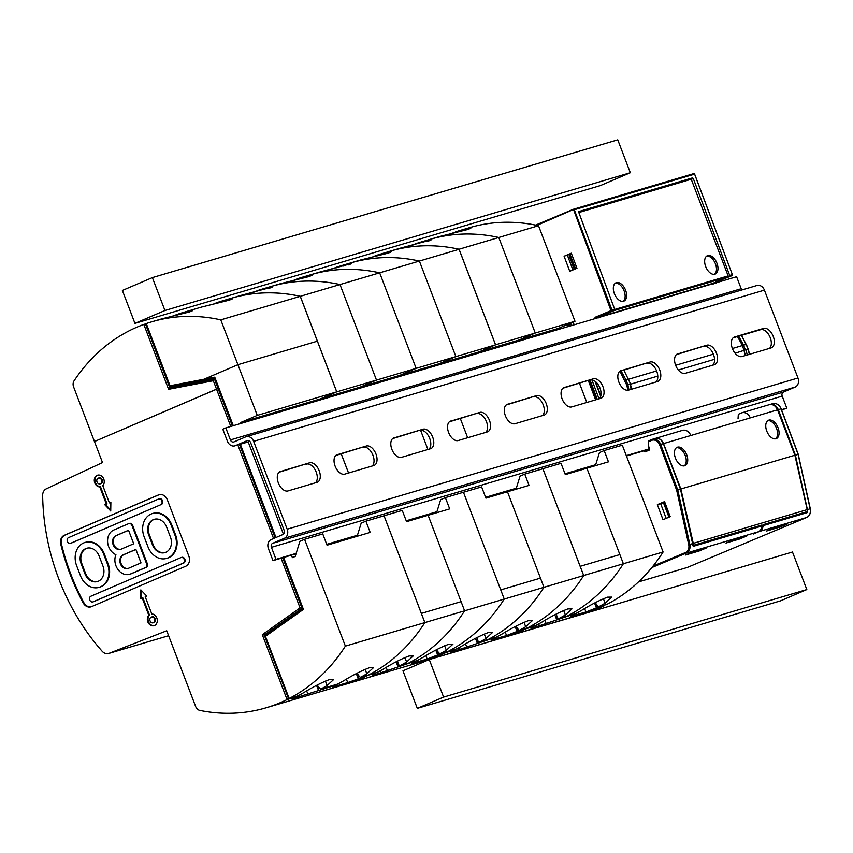 <?xml version="1.0" encoding="UTF-8"?>
<svg xmlns="http://www.w3.org/2000/svg" width="853" height="853" viewBox="0 0 853 853"><rect width="100%" height="100%" fill="white"/><g stroke="black" fill="none" stroke-linecap="round" stroke-linejoin="round"><path stroke-width="1.28" d="M336.509 454.937L366.342 446.002L335.837 455.438M287.184 529.201L253.629 441.342A7.25 5.864 -106.5 0 0 246.176 436.704A7.25 5.864 -106.5 0 0 245.653 436.896L233.957 441.907A3.22 2.602 73.5 0 1 233.722 441.993A3.22 2.602 73.5 0 1 230.406 439.935L225.821 427.918L222.814 429.208L227.41 441.225A7.25 5.864 -106.5 0 0 234.863 445.852A7.25 5.864 -106.5 0 0 235.385 445.661L247.082 440.649A3.22 2.602 73.5 0 1 247.317 440.564A3.22 2.602 73.5 0 1 250.633 442.622L284.188 530.491A3.22 2.602 73.5 0 1 282.929 534.522L271.233 539.544A7.25 5.864 -106.5 0 0 268.418 548.618L273.003 560.634L275.999 559.344L271.414 547.327A3.22 2.602 73.5 0 1 272.672 543.297L284.369 538.275A7.25 5.864 -106.5 0 0 287.184 529.201L797.971 377.996L764.416 290.127A7.25 5.864 73.5 0 0 756.963 285.499L246.176 436.704M393.254 438.143L423.088 429.208L392.583 438.634M394.033 437.802A10.471 6.131 66.8 0 0 393.638 437.952A10.471 6.131 66.8 0 0 391.996 449.648A10.471 6.131 66.8 0 0 401.486 457.336L430.552 448.731A10.471 6.131 66.8 0 0 430.946 448.582A10.471 6.131 66.8 0 0 432.588 436.885A10.471 6.131 66.8 0 0 423.088 429.208M506.767 404.535L536.601 395.6L506.096 405.026M507.546 404.205A10.471 6.131 66.8 0 0 507.14 404.343A10.471 6.131 66.8 0 0 505.498 416.051A10.471 6.131 66.8 0 0 514.999 423.728L544.054 415.123A10.471 6.131 66.8 0 0 544.459 414.984A10.471 6.131 66.8 0 0 546.101 403.277A10.471 6.131 66.8 0 0 536.601 395.6M620.28 370.938L650.114 362.003L619.609 371.428M621.048 370.597A10.471 6.131 66.8 0 0 620.653 370.746A10.471 6.131 66.8 0 0 619.011 382.443A10.471 6.131 66.8 0 0 628.512 390.13L657.567 381.526A10.471 6.131 66.8 0 0 657.962 381.387A10.471 6.131 66.8 0 0 659.604 369.68A10.471 6.131 66.8 0 0 650.114 362.003M734.561 336.999L763.616 328.394A10.471 6.131 -113.2 0 1 773.117 336.082A10.471 6.131 -113.2 0 1 771.475 347.779A10.471 6.131 -113.2 0 1 771.069 347.928L742.014 356.522A10.471 6.131 -113.2 0 1 732.514 348.845A10.471 6.131 -113.2 0 1 734.166 337.148A10.471 6.131 -113.2 0 1 734.561 336.999L733.783 337.33M279.752 471.741L309.586 462.806L279.08 472.231M280.53 471.41A10.471 6.131 66.8 0 0 280.125 471.549A10.471 6.131 66.8 0 0 278.483 483.256A10.471 6.131 66.8 0 0 287.983 490.933L317.039 482.329A10.471 6.131 66.8 0 0 317.433 482.19A10.471 6.131 66.8 0 0 319.086 470.483A10.471 6.131 66.8 0 0 309.586 462.806M677.026 354.134L706.86 345.198L676.354 354.624M677.804 353.803A10.471 6.131 66.8 0 0 677.41 353.942A10.471 6.131 66.8 0 0 675.768 365.649A10.471 6.131 66.8 0 0 685.258 373.326L714.324 364.721A10.471 6.131 66.8 0 0 714.718 364.583A10.471 6.131 66.8 0 0 716.36 352.875A10.471 6.131 66.8 0 0 706.86 345.198M563.524 387.731L593.357 378.796L562.852 388.232M564.302 387.401A10.471 6.131 66.8 0 0 563.897 387.55A10.471 6.131 66.8 0 0 562.255 399.247A10.471 6.131 66.8 0 0 571.755 406.924L600.811 398.33A10.471 6.131 66.8 0 0 601.205 398.18A10.471 6.131 66.8 0 0 602.858 386.484A10.471 6.131 66.8 0 0 593.357 378.796M450.011 421.339L479.844 412.404L449.339 421.83M450.789 421.009A10.471 6.131 66.8 0 0 450.395 421.147A10.471 6.131 66.8 0 0 448.742 432.855A10.471 6.131 66.8 0 0 458.242 440.532L487.308 431.927A10.471 6.131 66.8 0 0 487.703 431.789A10.471 6.131 66.8 0 0 489.345 420.081A10.471 6.131 66.8 0 0 479.844 412.404M337.276 454.606A10.471 6.131 66.8 0 0 336.882 454.745A10.471 6.131 66.8 0 0 335.24 466.452A10.471 6.131 66.8 0 0 344.74 474.129L373.795 465.535A10.471 6.131 66.8 0 0 374.19 465.386A10.471 6.131 66.8 0 0 375.842 453.689A10.471 6.131 66.8 0 0 366.342 446.002M315.493 482.787A10.471 6.131 66.8 0 0 315.653 470.803A10.471 6.131 66.8 0 0 306.59 464.096M428.995 449.19A10.471 6.131 66.8 0 0 429.166 437.194A10.471 6.131 66.8 0 0 420.092 430.488M542.508 415.582A10.471 6.131 66.8 0 0 542.668 403.597A10.471 6.131 66.8 0 0 533.605 396.89M656.01 381.984A10.471 6.131 66.8 0 0 656.181 369.999A10.471 6.131 66.8 0 0 647.107 363.282M733.111 337.831L760.62 329.684A10.471 6.131 66.8 0 1 769.694 336.391A10.471 6.131 66.8 0 1 769.523 348.387M712.767 365.18A10.471 6.131 66.8 0 0 712.937 353.195A10.471 6.131 66.8 0 0 703.864 346.489M599.254 398.788A10.471 6.131 66.8 0 0 599.424 386.793A10.471 6.131 66.8 0 0 590.351 380.086M485.752 432.386A10.471 6.131 66.8 0 0 485.922 420.401A10.471 6.131 66.8 0 0 476.848 413.684M372.239 465.994A10.471 6.131 66.8 0 0 372.409 453.999A10.471 6.131 66.8 0 0 363.335 447.292M797.971 377.996A7.25 5.864 73.5 0 1 795.156 387.07L783.459 392.081A3.22 2.602 -106.5 0 0 782.201 396.123L786.786 408.139L781.508 409.696M781.636 410.058L786.786 408.139M225.821 427.918L736.608 276.713L741.193 288.73A3.22 2.602 -106.5 0 0 741.939 289.945M649.154 449.275L626.443 456.003M595.554 465.141L565.144 474.151M516.172 488.641L485.73 497.651M436.8 512.141L406.359 521.151M357.311 535.673L326.859 544.683M296.012 553.821L273.003 560.634M778.65 410.538L777.893 410.762M649.389 448.806L626.305 455.641M595.682 464.704L565.006 473.788M516.31 488.204L485.592 497.299M436.939 511.704L406.22 520.799M357.439 535.236L326.72 544.331M296.151 553.384L275.999 559.344M151.717 321.816A201.287 162.795 -106.5 0 0 146.279 323.554L170.035 385.759L203.984 379.244L237.912 364.689L220.788 319.854A201.287 162.795 -106.5 0 0 151.717 321.816L160.225 319.299A201.287 162.795 73.5 0 1 161.814 318.841L189.281 311.995C195.081 309.906 193.492 309.948 184.515 312.113A201.287 162.795 -106.5 0 0 182.926 312.571A201.287 162.795 -106.5 0 0 177.499 314.309L177.264 315.002M182.926 312.571L199.954 307.538A201.287 162.795 73.5 0 1 201.543 307.08L229.009 300.235C234.884 298.134 233.296 298.166 224.243 300.352A201.287 162.795 -106.5 0 0 222.654 300.81A201.287 162.795 -106.5 0 0 217.227 302.548L216.993 303.241M222.654 300.81L231.163 298.294A201.287 162.795 73.5 0 1 300.245 296.332L336.732 391.868L257.275 415.39L237.912 364.689L317.369 341.168L237.912 364.689L203.984 379.244L214.753 377.175L233.285 425.711M232.549 298.774L229.009 300.235M189.281 311.995L192.821 310.535M220.788 319.854L300.245 296.332M146.279 323.554L170.173 386.889L199.485 381.259L203.984 379.244L199.485 381.259L214.892 378.305L214.753 377.175M170.173 386.889L170.035 385.759M197.438 382.379L200.22 381.12L197.438 382.379M171.432 386.644L171.624 387.315M316.41 686.079L316.634 685.993A2.015 1.631 73.5 0 1 318.851 687.219L320.621 689.128A201.287 162.795 -106.5 0 0 327.104 685.535L333.704 679.478L329.621 679.51C322.018 682.379 313.616 686.622 304.404 692.252A201.287 162.795 73.5 0 1 297.921 695.845L289.412 698.372A201.287 162.795 -106.5 0 0 345.38 646.116L304.585 539.309L299.893 541.314L295.202 556.444L292.398 557.649L291.449 555.164M288.783 697.487L265.08 635.4L288.783 697.487M283.441 534.213L248.202 441.907M241.132 423.387L240.781 422.47L257.275 415.39M240.354 444.232L275.977 537.507M283.612 557.489L303.423 609.373L265.656 636.167M304.585 539.309L322.754 533.925L327.051 545.195L370.191 532.421L365.884 521.162L384.042 515.788L424.837 622.594A201.287 162.795 73.5 0 1 368.869 674.851L360.35 677.367A201.287 162.795 -106.5 0 0 366.833 673.774L373.433 667.718L369.349 667.75C361.875 670.543 353.473 674.787 344.132 680.491A201.287 162.795 73.5 0 1 337.649 684.085L320.621 689.128M240.781 422.47L320.227 398.948L320.579 399.865M341.2 453.849L348.514 473.01M320.621 399.854L320.27 398.937L336.732 391.868M356.138 674.318L356.362 674.233A2.015 1.631 73.5 0 1 358.58 675.459L360.35 677.367M397.381 661.16L398.809 664.913L400.121 665.596A201.287 162.795 -106.5 0 0 406.604 662.003L413.204 655.946L409.12 655.978C401.592 658.804 393.19 663.048 383.903 668.72A201.287 162.795 73.5 0 1 377.421 672.313L368.901 674.84A201.287 162.795 -106.5 0 0 424.869 622.583L345.38 646.116M365.884 521.162L361.192 523.177L357.119 536.292M265.987 635.133L265.016 633.864M303.423 609.373L283.345 557.563M275.732 537.614L240.098 444.306M233.029 425.786L214.892 378.305M302.847 608.615L265.08 635.4M108.651 653.462L168.617 635.709L109.077 653.313A8.05 6.515 -106.5 0 1 108.651 653.462A8.05 6.515 -106.5 0 1 102.104 651.191A201.287 162.795 -106.5 0 1 42.65 495.508A8.05 6.515 -106.5 0 1 46.275 488.844L102.499 462.561L94.459 441.523L218.123 388.573L218.752 388.392L218.123 388.573L232.4 425.967M358.388 675.075L355.562 674.019M366.449 675.565L366.523 676.034A201.287 162.795 73.5 0 1 359.998 679.041A201.287 162.795 73.5 0 1 345.433 684.298L265.987 707.819A201.287 162.795 -106.5 0 0 280.541 702.563A201.287 162.795 -106.5 0 0 287.066 699.556L288.89 697.637M170.579 386.804L170.835 387.475L215.159 378.988L214.54 379.19L218.123 388.573L216.534 389.16L230.779 426.447M237.848 444.967L273.578 538.531M281.095 558.235L300.064 607.88L262.297 634.675L287.066 699.556L295.586 697.029C292.398 698.618 291.982 699.065 294.338 698.383L294.114 697.786M109.077 653.313L166.73 630.762L195.646 706.487A6.035 4.883 -106.5 0 0 199.869 710.421A201.287 162.795 -106.5 0 0 265.987 707.819M110.869 502.214L109.365 502.865L102.797 485.645A6.035 4.883 73.5 0 0 103.767 479.045A6.035 4.883 73.5 0 0 97.551 475.185A6.035 4.883 73.5 0 0 97.114 475.345A6.035 4.883 73.5 0 0 94.768 482.905A6.035 4.883 73.5 0 0 99.79 486.924L106.369 504.144L104.866 504.795L110.73 511.011L110.869 502.214M60.766 544.193A8.05 6.515 73.5 0 1 64.274 535.311L158.487 494.911A8.05 6.515 73.5 0 1 159.063 494.697A8.05 6.515 73.5 0 1 167.348 499.847L188.854 556.167A8.05 6.515 73.5 0 1 185.73 566.253L91.516 606.654A8.05 6.515 73.5 0 1 90.93 606.867A8.05 6.515 73.5 0 1 83.167 602.858A201.287 162.795 73.5 0 1 70.127 574.314A201.287 162.795 73.5 0 1 60.766 544.193L61.448 543.99A201.287 162.795 -106.5 0 0 70.81 574.112A201.287 162.795 -106.5 0 0 83.85 602.655A8.05 6.515 -106.5 0 0 91.271 606.75M142.216 598.017L140.713 598.667L140.852 589.871L146.716 596.087L145.213 596.737L151.791 613.957A6.035 4.883 73.5 0 1 156.813 617.977A6.035 4.883 73.5 0 1 154.468 625.537A6.035 4.883 73.5 0 1 154.03 625.697A6.035 4.883 73.5 0 1 147.814 621.837A6.035 4.883 73.5 0 1 148.795 615.237L142.216 598.017L142.899 597.814L149.467 615.034A6.035 4.883 -106.5 0 0 148.497 621.634A6.035 4.883 -106.5 0 0 154.372 625.58M366.523 676.034L347.693 682.581L334.067 686.622L333.843 686.025M335.474 684.735L335.314 685.268C332.126 686.857 331.71 687.305 334.067 686.622L332.542 686.9M335.314 685.268L292.814 698.66M295.756 696.496L295.586 697.029M262.297 634.675L264.238 635.027L288.218 697.839M302.644 608.093L264.238 635.027L302.005 608.242L300.064 607.88M282.727 557.755L302.005 608.242L302.634 608.05M239.469 444.488L275.124 537.87M318.659 686.836L315.834 685.78M318.286 690.312L318.755 688.797L318.073 687.006M319.544 688.563L318.755 688.797M358.015 678.551L358.484 677.037L357.802 675.245M359.273 676.802L358.484 677.037M109.365 502.865L110.869 502.31M106.369 504.144L105.548 504.592L110.751 510.105M107.052 503.942L100.473 486.722A6.035 4.883 -106.5 0 1 95.451 482.702A6.035 4.883 -106.5 0 1 97.796 475.142A6.035 4.883 -106.5 0 1 97.892 475.1M98.873 477.957A3.017 2.442 73.5 0 1 99.087 477.883A3.017 2.442 73.5 0 1 102.2 479.812A3.017 2.442 73.5 0 1 101.017 483.587A3.017 2.442 73.5 0 1 100.803 483.672A3.017 2.442 73.5 0 1 100.451 483.736M99.79 486.924L100.473 486.722M105.548 504.592L104.866 504.795M98.191 478.16A3.017 2.442 -106.5 0 0 97.018 481.945A3.017 2.442 -106.5 0 0 100.121 483.875A3.017 2.442 -106.5 0 0 100.345 483.79A3.017 2.442 -106.5 0 0 101.518 480.015A3.017 2.442 -106.5 0 0 98.404 478.085A3.017 2.442 -106.5 0 0 98.191 478.16M159.404 494.601A8.05 6.515 -106.5 0 0 159.159 494.708L64.956 535.108A8.05 6.515 -106.5 0 0 61.448 543.99M85.311 542.38A18.116 14.65 73.5 0 1 85.652 542.273A18.116 14.65 73.5 0 1 104.29 553.853L108.16 563.993A18.116 14.65 73.5 0 1 101.112 586.683A18.116 14.65 73.5 0 1 99.812 587.152A18.116 14.65 73.5 0 1 99.46 587.248M181.572 557.414A3.017 2.442 73.5 0 1 181.785 557.34A3.017 2.442 73.5 0 1 184.898 559.269A3.017 2.442 73.5 0 1 183.726 563.044L93.745 601.642A3.017 2.442 73.5 0 1 93.521 601.717A3.017 2.442 73.5 0 1 93.297 601.77M159.202 498.834A3.017 2.442 73.5 0 1 159.426 498.76A3.017 2.442 73.5 0 1 162.528 500.69A3.017 2.442 73.5 0 1 161.356 504.475L71.375 543.062A3.017 2.442 73.5 0 1 71.151 543.148A3.017 2.442 73.5 0 1 70.927 543.19M152.794 513.431A18.116 14.65 73.5 0 1 153.135 513.325A18.116 14.65 73.5 0 1 171.773 524.915L175.643 535.044A18.116 14.65 73.5 0 1 168.606 557.734A18.116 14.65 73.5 0 1 167.295 558.203A18.116 14.65 73.5 0 1 166.953 558.299M129.336 523.454A3.017 2.442 73.5 0 1 129.549 523.369A3.017 2.442 73.5 0 1 132.652 525.299L147.281 563.598A3.017 2.442 73.5 0 1 146.108 567.384L131.266 573.749A13.285 10.748 73.5 0 1 130.296 574.101A13.285 10.748 73.5 0 1 129.955 574.186M84.969 542.476A18.116 14.65 -106.5 0 1 103.608 554.055L107.478 564.196A18.116 14.65 -106.5 0 1 100.441 586.875A18.116 14.65 -106.5 0 1 99.129 587.354A18.116 14.65 -106.5 0 1 80.491 575.775L76.61 565.635A18.116 14.65 -106.5 0 1 83.658 542.945A18.116 14.65 -106.5 0 1 84.969 542.476L85.652 542.273M81.11 563.705A12.081 9.767 73.5 0 1 85.812 548.575A12.081 9.767 73.5 0 1 86.686 548.266A12.081 9.767 73.5 0 1 99.108 555.985L102.978 566.125A12.081 9.767 73.5 0 1 98.287 581.245A12.081 9.767 73.5 0 1 97.413 581.565A12.081 9.767 73.5 0 1 84.98 573.845L81.11 563.705L81.792 563.502A12.081 9.767 -106.5 0 1 86.494 548.383A12.081 9.767 -106.5 0 1 87.027 548.17M97.754 581.458A12.081 9.767 -106.5 0 1 85.663 573.642L81.792 563.502M181.113 557.542A3.017 2.442 -106.5 0 1 184.216 559.472A3.017 2.442 -106.5 0 1 183.043 563.247L93.062 601.845A3.017 2.442 -106.5 0 1 92.838 601.919A3.017 2.442 -106.5 0 1 89.736 599.99A3.017 2.442 -106.5 0 1 90.908 596.215L180.889 557.617A3.017 2.442 -106.5 0 1 181.113 557.542L181.785 557.34M160.673 504.677A3.017 2.442 -106.5 0 0 161.846 500.892A3.017 2.442 -106.5 0 0 158.743 498.962A3.017 2.442 -106.5 0 0 158.519 499.037L68.539 537.635A3.017 2.442 -106.5 0 0 67.366 541.41A3.017 2.442 -106.5 0 0 70.468 543.34A3.017 2.442 -106.5 0 0 70.692 543.265L161.356 504.475M144.104 536.686L147.974 546.826A18.116 14.65 -106.5 0 0 166.612 558.406A18.116 14.65 -106.5 0 0 167.924 557.937A18.116 14.65 -106.5 0 0 174.972 535.247L171.09 525.107A18.116 14.65 -106.5 0 0 152.452 513.527A18.116 14.65 -106.5 0 0 151.141 514.007A18.116 14.65 -106.5 0 0 144.104 536.686M148.603 534.756A12.081 9.767 73.5 0 1 153.295 519.637A12.081 9.767 73.5 0 1 154.169 519.317A12.081 9.767 73.5 0 1 166.602 527.037L170.472 537.177A12.081 9.767 73.5 0 1 165.77 552.307A12.081 9.767 73.5 0 1 164.896 552.616A12.081 9.767 73.5 0 1 152.474 544.896L148.603 534.756L149.286 534.554A12.081 9.767 -106.5 0 1 153.977 519.434A12.081 9.767 -106.5 0 1 154.51 519.232M165.237 552.509A12.081 9.767 -106.5 0 1 153.156 544.694L149.286 534.554M147.281 563.598L146.599 563.801A3.017 2.442 -106.5 0 1 145.426 567.586L130.584 573.952A13.285 10.748 -106.5 0 1 129.624 574.304A13.285 10.748 -106.5 0 1 115.955 565.806A13.285 10.748 -106.5 0 1 115.912 554.685A13.285 10.748 -106.5 0 1 108.64 546.656A13.285 10.748 -106.5 0 1 113.801 530.022L128.654 523.646A3.017 2.442 -106.5 0 1 128.867 523.571L129.549 523.369M146.599 563.801L131.98 525.501A3.017 2.442 -106.5 0 0 128.867 523.571M121.115 549.172L133.718 543.766L128.547 530.246L115.955 535.652A7.25 5.864 73.5 0 0 113.14 544.726A7.25 5.864 73.5 0 0 120.593 549.353A7.25 5.864 73.5 0 0 121.115 549.172M120.454 563.876A7.25 5.864 73.5 0 1 123.269 554.802L135.862 549.396L141.022 562.916L128.43 568.322A7.25 5.864 73.5 0 1 127.907 568.503A7.25 5.864 73.5 0 1 120.454 563.876M128.579 530.321L116.637 535.449A7.25 5.864 -106.5 0 0 113.822 544.523A7.25 5.864 -106.5 0 0 120.934 549.247M135.894 549.481L123.952 554.599A7.25 5.864 -106.5 0 0 121.126 563.673A7.25 5.864 -106.5 0 0 128.238 568.397M141.513 590.575L141.395 598.369M151.919 616.89A3.017 2.442 73.5 0 1 152.143 616.815A3.017 2.442 73.5 0 1 155.246 618.745A3.017 2.442 73.5 0 1 154.073 622.519A3.017 2.442 73.5 0 1 153.86 622.605A3.017 2.442 73.5 0 1 153.508 622.669M149.467 615.034L148.795 615.237M151.237 617.092A3.017 2.442 -106.5 0 0 150.064 620.877A3.017 2.442 -106.5 0 0 153.177 622.807A3.017 2.442 -106.5 0 0 153.391 622.722A3.017 2.442 -106.5 0 0 154.564 618.947A3.017 2.442 -106.5 0 0 151.461 617.018A3.017 2.442 -106.5 0 0 151.237 617.092M170.835 387.475L169.822 387.774L145.831 324.961L146.46 324.78M213.314 380.726L214.54 379.19L169.822 387.774L168.595 389.309L213.314 380.726L216.534 389.16L94.459 441.523L73.582 386.835A6.035 4.883 -106.5 0 1 74.04 380.886A201.287 162.795 -106.5 0 1 137.152 327.072A201.287 162.795 -106.5 0 1 143.826 324.428L168.595 389.309M175.462 315.418L172.455 316.132M175.036 315.183L177.435 314.469M215.191 303.657L212.184 304.361M214.764 303.423L217.163 302.708M145.831 324.961L143.826 324.428L146.3 323.692M399.993 376.354L399.641 375.427L359.998 387.177L376.493 380.097L336.764 391.858L320.27 398.937L359.998 387.177L360.35 388.094L359.998 387.177L376.493 380.097L340.006 284.55A201.287 162.795 -106.5 0 0 270.934 286.523A201.287 162.795 73.5 0 1 340.006 284.55L379.66 272.821A201.287 162.795 -106.5 0 0 310.577 274.783A201.287 162.795 -106.5 0 0 309.436 275.124M336.764 391.858L300.288 296.311A201.287 162.795 -106.5 0 0 231.206 298.283L239.725 295.756A201.287 162.795 73.5 0 1 241.303 295.298L272.31 287.003M268.78 288.463C274.57 286.373 272.981 286.416 264.003 288.581A201.287 162.795 -106.5 0 0 262.425 289.039A201.287 162.795 -106.5 0 0 256.988 290.777L256.753 291.47M300.288 296.311L340.006 284.55L376.493 380.097L416.221 368.336L399.769 375.395M348.557 472.999L341.232 453.839M424.869 622.583L421.361 613.403L461.089 601.642L464.597 610.823A201.287 162.795 73.5 0 1 408.63 663.08A201.287 162.795 -106.5 0 0 464.597 610.823L424.869 622.583M400.121 665.596L417.149 660.553A201.287 162.795 73.5 0 0 423.632 656.959C432.951 651.265 441.364 647.022 448.849 644.218L452.922 644.186L446.332 650.242A201.287 162.795 -106.5 0 1 439.849 653.835L448.358 651.319A201.287 162.795 73.5 0 1 448.358 651.319M384.085 515.766L402.243 510.393L406.55 521.663L428.11 515.276L461.089 601.642L421.361 613.403L384.053 515.788M464.597 610.823L428.11 515.276L449.68 508.889L445.383 497.63L463.456 492.266L481.614 486.892L485.922 498.152L507.482 491.776L529.052 485.389L524.755 474.119L542.913 468.745L583.697 575.551A201.287 162.795 73.5 0 1 527.73 627.808L519.221 630.335A201.287 162.795 -106.5 0 0 525.704 626.742L532.304 620.675L528.22 620.717C520.735 623.511 512.322 627.765 503.003 633.459A201.287 162.795 73.5 0 1 496.521 637.052L488.001 639.569A201.287 162.795 -106.5 0 0 543.969 587.312A201.287 162.795 73.5 0 1 488.001 639.569L479.493 642.096A201.287 162.795 -106.5 0 0 485.975 638.502L492.576 632.436L488.492 632.478C480.964 635.293 472.562 639.547 463.275 645.22A201.287 162.795 73.5 0 1 456.792 648.813L448.273 651.329A201.287 162.795 -106.5 0 0 504.24 599.073L464.597 610.823M312.038 275.242L308.509 276.703C314.384 274.591 312.784 274.634 303.732 276.82A201.287 162.795 -106.5 0 0 302.154 277.278A201.287 162.795 -106.5 0 0 296.716 279.016L296.481 279.709M262.425 289.039L279.443 283.996A201.287 162.795 73.5 0 1 281.032 283.537L308.509 276.703M435.638 650.786L435.851 650.7A2.015 1.631 73.5 0 1 438.069 651.927L439.849 653.835M445.383 497.63L440.681 499.645L436.608 512.76M348.109 683.477A201.287 162.795 -106.5 0 0 360.041 679.031A201.287 162.795 -106.5 0 0 366.566 676.024L366.491 675.832M414.974 661.192L380.651 672.825A201.287 162.795 73.5 0 1 379.894 673.156A201.287 162.795 73.5 0 1 365.34 678.412A201.287 162.795 -106.5 0 0 379.894 673.156A201.287 162.795 -106.5 0 0 380.651 672.825L373.838 674.84L373.614 674.254M375.245 672.953L375.075 673.497C371.887 675.075 371.481 675.523 373.838 674.84L372.313 675.128M375.075 673.497L366.971 675.405M380.651 672.825L379.937 670.97L380.651 672.825M399.033 665.031L398.244 665.265L397.562 663.474L395.334 662.248M397.775 666.779L398.244 665.265M397.562 663.474L398.191 663.293M414.803 661.736C411.615 663.325 411.21 663.773 413.566 663.08L413.342 662.493M412.042 663.367L427.182 659.049L437.504 655.019L438.762 653.27M437.888 651.543L435.062 650.487M439.487 655.509A201.287 162.795 73.5 0 1 424.933 660.766L345.891 684.17M445.906 652.534L437.504 655.019M437.973 653.505L437.29 651.713M294.68 280.125L291.673 280.829M294.253 279.891L296.663 279.176M254.951 291.886L251.934 292.6M254.525 291.651L256.934 290.937M467.657 437.749L460.343 418.578L467.657 437.749M479.055 351.926L479.418 352.843L479.098 351.905L439.37 363.666L439.721 364.594L439.37 363.666L455.865 356.597L419.388 261.05A201.287 162.795 -106.5 0 0 350.306 263.023A201.287 162.795 73.5 0 1 419.388 261.05L459.117 249.289L495.593 344.836L416.136 368.357L379.66 272.811L419.388 261.05L455.865 356.597L439.37 363.666L399.641 375.427L416.136 368.357M310.577 274.783L319.097 272.256A201.287 162.795 73.5 0 1 320.675 271.798L351.681 263.502M348.152 264.963C353.942 262.873 352.353 262.916 343.375 265.08A201.287 162.795 -106.5 0 0 341.797 265.539A201.287 162.795 -106.5 0 0 336.359 267.277L336.125 267.959M427.929 449.51L420.625 430.37M504.24 599.073L500.743 589.892L540.461 578.131L543.969 587.312L504.24 599.073M479.493 642.096L478.181 641.413L476.752 637.66M583.697 575.551L543.969 587.312L507.482 491.776L540.461 578.131L500.743 589.892L463.456 492.266M479.098 351.905L495.593 344.836M391.41 251.742L387.88 253.202C393.755 251.091 392.156 251.134 383.104 253.32A201.287 162.795 -106.5 0 0 381.526 253.778A201.287 162.795 -106.5 0 0 376.088 255.516L375.853 256.209M341.797 265.539L358.825 260.496A201.287 162.795 73.5 0 1 360.403 260.037L387.88 253.202M515.009 627.286L515.233 627.19A2.015 1.631 73.5 0 1 517.44 628.426L519.221 630.335M524.755 474.119L520.053 476.134L515.98 489.259M439.412 655.53A201.287 162.795 -106.5 0 0 445.938 652.513L454.446 649.997C451.258 651.575 450.853 652.023 453.21 651.34L452.986 650.754M494.345 637.692L460.023 649.325A201.287 162.795 73.5 0 1 459.277 649.645A201.287 162.795 73.5 0 1 444.712 654.912A201.287 162.795 -106.5 0 0 459.277 649.645A201.287 162.795 -106.5 0 0 460.023 649.325L451.685 651.628M454.617 649.453L454.446 649.997M446.343 651.905L445.938 652.513M460.023 649.325L459.309 647.47L460.023 649.325M478.405 641.531L477.627 641.765L476.934 639.974L474.705 638.748M477.147 643.279L477.627 641.765M476.934 639.974L477.563 639.782M494.175 638.236C490.997 639.814 490.582 640.262 492.938 639.579L492.714 638.993M491.413 639.867L506.554 635.549L516.875 631.519L518.134 629.77M517.259 628.032L514.434 626.987M525.32 628.522L525.395 628.992A201.287 162.795 73.5 0 1 518.859 632.009A201.287 162.795 73.5 0 1 504.304 637.266L426.073 660.425M525.395 628.992L516.875 631.519M517.344 630.004L516.662 628.213M374.051 256.625L371.055 257.329M373.635 256.39L376.034 255.676M334.333 268.386L331.316 269.09M333.907 268.151L336.306 267.437M479.535 351.724L518.773 340.112L519.146 341.083L518.773 340.112L535.268 333.033L498.781 237.486A201.287 162.795 -106.5 0 0 429.709 239.458A201.287 162.795 73.5 0 1 498.781 237.486L538.51 225.725A201.287 162.795 73.5 0 0 469.427 227.698L460.919 230.214A201.287 162.795 -106.5 0 0 455.491 231.952L455.257 232.645M558.875 329.322L558.491 328.352L518.773 340.112L535.268 333.033L495.54 344.793L459.053 249.247A201.287 162.795 -106.5 0 0 389.981 251.219L398.49 248.692A201.287 162.795 73.5 0 1 400.078 248.234L431.074 239.938M427.545 241.399C433.335 239.309 431.746 239.352 422.779 241.516A201.287 162.795 -106.5 0 0 421.19 241.975A201.287 162.795 -106.5 0 0 415.763 243.713L415.528 244.406M389.981 251.219A201.287 162.795 -106.5 0 0 386.313 252.36M459.053 249.247L498.781 237.486L535.268 333.033L574.997 321.272L538.51 225.725M580.136 566.339L542.86 468.702L561.018 463.328L565.315 474.599L586.885 468.212L619.864 554.578L580.136 566.339L619.864 554.578L623.372 563.758A201.287 162.795 73.5 0 1 567.405 616.015A201.287 162.795 -106.5 0 0 623.372 563.758L583.644 575.519M556.145 614.096L557.585 617.849L558.886 618.532A201.287 162.795 -106.5 0 0 565.368 614.938L571.968 608.871L567.895 608.914C560.368 611.729 551.955 615.983 542.668 621.656A201.287 162.795 73.5 0 1 536.185 625.249L527.996 627.68M558.886 618.532L575.914 613.488A201.287 162.795 73.5 0 0 582.396 609.895C591.726 604.201 600.128 599.958 607.613 597.153L611.697 597.111L605.097 603.178A201.287 162.795 -106.5 0 1 598.614 606.771L607.133 604.244A201.287 162.795 73.5 0 0 663.101 551.998L623.372 563.758L586.885 468.212L608.456 461.825L604.148 450.565L622.306 445.181L663.101 551.998M558.491 328.352L574.997 321.272M586.8 402.477L579.486 383.306M470.813 228.177L467.273 229.638C473.148 227.527 471.56 227.57 462.507 229.756A201.287 162.795 -106.5 0 0 460.919 230.214M421.19 241.975L438.218 236.931A201.287 162.795 73.5 0 1 439.807 236.473L467.273 229.638M594.402 603.721L594.626 603.625A2.015 1.631 73.5 0 1 596.844 604.862L598.614 606.771M604.148 450.565L599.456 452.58L595.383 465.695M573.738 614.128L539.416 625.761A201.287 162.795 73.5 0 1 538.669 626.091A201.287 162.795 73.5 0 1 524.115 631.348A201.287 162.795 -106.5 0 0 538.669 626.091A201.287 162.795 -106.5 0 0 539.416 625.761L532.603 627.776L532.379 627.19M534.021 625.889L533.85 626.433C530.662 628.011 530.246 628.458 532.603 627.776L531.078 628.064M533.85 626.433L525.384 628.938M539.416 625.761L538.712 623.906L539.416 625.761M557.809 617.967L557.02 618.201L556.337 616.41L554.098 615.184M556.551 619.715L557.02 618.201M556.337 616.41L556.966 616.229M573.579 614.672C570.39 616.261 569.975 616.708 572.331 616.015L572.107 615.429M570.806 616.303L585.958 611.985L596.279 607.954L597.537 606.206M596.652 604.478L593.827 603.423M604.713 604.969L604.788 605.438A201.287 162.795 73.5 0 1 598.262 608.445A201.287 162.795 73.5 0 1 583.697 613.702L507.972 636.125M604.788 605.438L596.279 607.954M596.748 606.44L596.066 604.649M453.455 233.061L450.448 233.765M453.028 232.826L455.427 232.112M413.726 244.822L410.709 245.536M413.3 244.587L415.699 243.873M761.91 526.024L693.233 546.357L680.481 489.195L663.399 443.699L660.606 444.274A8.05 6.515 73.5 0 1 660.702 444.498L677.772 489.995L676.696 490.315L688.776 544.896A7.25 5.864 73.5 0 1 685.503 552.52L652.993 566.136M659.561 444.68A7.25 5.864 73.6 0 0 651.841 440.308L651.852 439.487A8.05 6.515 73.5 0 1 652.001 439.434M564.1 256.231L571.318 253.202L576.969 268.258L569.751 271.286L564.1 256.231L571.446 253.554M657.354 504.645L663.005 519.701L670.223 516.673L664.572 501.617L657.354 504.645L660.649 503.665L666.172 518.368M688.734 544.694L689.832 544.438A8.05 6.515 73.5 0 1 689.874 544.662L688.776 544.896M763.115 525.661L807.173 512.621L807.407 509.625L810.147 508.761M638.46 581.927L687.241 567.48L806.565 517.515L686.238 553.139L685.503 552.52M687.283 567.458L806.565 517.515A8.05 6.515 -106.5 0 0 810.211 509.038A8.05 6.515 -106.5 0 0 810.158 508.804L798.109 454.361L795.401 455.161L807.407 509.625M766.399 531.078L780.015 527.037L787.244 524.019L773.618 528.05L766.399 531.078M699.193 550.974L685.577 555.004L692.796 551.987L706.412 547.946L699.193 550.974L698.895 550.174M725.988 543.041L739.604 539.011L746.833 535.983L733.207 540.013L725.988 543.041M798.109 454.361L781.028 408.864L778.32 409.664L795.401 455.161M781.039 408.907L781.028 408.864A8.05 6.515 -106.5 0 0 780.943 408.64A8.05 6.504 -106.5 0 0 772.722 403.661L772.722 403.661C776.337 402.936 779.12 404.589 781.092 408.608L798.248 454.308L810.35 508.974C810.904 513.101 809.657 515.948 806.597 517.504M778.32 409.664C776.251 405.239 773.287 403.576 769.438 404.674M663.399 443.699C661.331 439.274 658.399 437.6 654.592 438.677M660.606 444.274A8.05 6.515 73.6 0 0 652.396 439.295L651.841 440.308L652.033 439.412A8.05 6.515 73.6 0 1 652.396 439.295L655.285 438.431M660.649 503.665L664.7 501.969M692.583 543.628L689.832 544.438L677.772 489.995L680.481 489.195M652.023 439.423L648.749 440.788L648.429 445.277L649.645 449.947L649.314 449.264L649.645 449.947L644.879 451.941L645.646 450.8L649.165 449.328L645.486 450.363M620.003 371.311L626.795 385.204L627.872 384.884L629.002 389.981M624.982 380.385L626.017 379.937L627.872 384.884L629.994 384.255L630.015 382.805L623.874 370.17M691.282 179.354L693.286 178.49L692.551 177.872L578.515 211.64L614.736 309.458L614.416 310.46L599.169 316.858L598.859 317.86M693.286 178.49L729.678 275.423L732.375 274.623L694.641 174.129L574.314 209.763L612.038 310.257A0.81 0.65 73.5 0 1 611.718 311.26L599.169 316.858M578.345 212.525L578.451 211.672M694.267 173.671L694.641 174.129A0.81 0.65 -106.5 0 0 694.267 173.671L694.267 173.671A0.81 0.65 -106.5 0 0 693.756 173.628L573.536 209.23M713.588 283.889L713.908 282.876L729.358 276.425L729.678 275.423M738.666 336.178L743.581 345.124L746.215 344.484L741.438 335.368M747.207 354.987L746.076 349.89L748.198 349.261L746.343 344.303M746.076 349.89L744.754 348.237L743.677 348.706M743.581 345.124L744.754 348.237M572.917 269.964L567.394 255.25M628.778 379.116L626.017 379.937L621.101 370.98M631.124 389.352L629.994 384.255M594.893 318.659A1.61 1.301 -106.5 0 1 595.639 317.071L610.983 310.641L573.429 209.262A0.81 0.65 73.5 0 1 573.941 209.305L536.889 225.373M779.717 526.248L780.015 527.037M739.604 539.011L739.306 538.211M595.586 399.876L588.378 380.673M568.077 326.603L567.32 324.566M596.492 399.599L589.284 380.406M568.994 326.326L568.183 324.193M568.972 323.852L569.804 326.091M590.105 380.161L597.313 399.364M614.416 310.46L611.718 311.26L610.983 310.641L612.038 310.257L728.142 275.892L691.239 179.247L578.398 212.664M623.543 301.237A9.98 5.843 66.8 0 0 623.916 301.109A9.98 5.843 66.8 0 0 625.494 289.945A9.98 5.843 66.8 0 0 616.431 282.62A9.98 5.843 66.8 0 0 616.047 282.748A9.98 5.843 66.8 0 0 614.48 293.912A9.98 5.843 66.8 0 0 623.543 301.237M714.867 274.197A9.98 5.843 66.8 0 0 715.251 274.058A9.98 5.843 66.8 0 0 716.819 262.895A9.98 5.843 66.8 0 0 707.755 255.569A9.98 5.843 66.8 0 0 707.372 255.708A9.98 5.843 66.8 0 0 705.804 266.872A9.98 5.843 66.8 0 0 714.867 274.197M728.142 275.892L727.833 276.894L712.447 283.484L712.138 284.497M598.934 317.049L608.573 312.912M737.45 336.54L742.462 345.529L732.386 348.514M713.353 354.144L675.629 365.319M656.597 370.948L628.8 379.18M629.972 382.997L630.431 384.202L657.802 376.098M678.338 370.021L714.558 359.294M735.083 353.217L746.023 349.73M742.462 345.529L745.49 355.498M630.431 384.202L631.583 389.213M655.371 438.41L682.517 430.37A8.05 6.515 -106.5 0 1 690.802 435.52L750.277 417.906A8.05 6.515 73.5 0 0 741.993 412.767A8.05 6.515 73.5 0 0 741.406 412.969L738.325 414.302L738.026 418.791M794.879 455.225L680.875 488.982L693.276 543.361L807.205 509.625L794.879 455.225L777.541 409.835L750.277 417.906M690.802 435.52L663.538 443.592L680.875 488.982M684.639 465.791A9.98 5.843 66.8 0 0 685.012 465.653A9.98 5.843 66.8 0 0 686.58 454.489A9.98 5.843 66.8 0 0 677.517 447.164A9.98 5.843 66.8 0 0 677.143 447.303A9.98 5.843 66.8 0 0 675.576 458.466A9.98 5.843 66.8 0 0 684.639 465.791M775.963 438.751A9.98 5.843 66.8 0 0 776.337 438.613A9.98 5.843 66.8 0 0 777.915 427.449A9.98 5.843 66.8 0 0 768.852 420.124A9.98 5.843 66.8 0 0 768.468 420.262A9.98 5.843 66.8 0 0 766.9 431.426A9.98 5.843 66.8 0 0 775.963 438.751M753.7 528.455L761.942 525.021A8.05 6.515 73.5 0 1 758.168 531.835L753.284 534.031L759.373 531.483A8.05 6.515 -106.5 0 0 763.147 524.67L807.439 511.555L799.154 514.988M807.205 509.625L807.439 511.555M761.942 525.021L693.51 545.28L693.276 543.361M692.817 545.579L693.51 545.28M769.15 404.717L741.993 412.767M768.649 404.908C772.477 403.789 775.441 405.431 777.541 409.835M663.538 443.592C661.438 439.188 658.495 437.536 654.699 438.645M569.132 255.772L574.154 268.908L574.527 268.29L569.505 255.143L569.132 255.772M576.788 267.778L574.154 268.908M664.956 502.63L663.773 503.59L668.795 516.737L670.042 516.193M569.505 255.143L571.755 254.386M570.23 254.834L575.253 267.97L574.527 268.29M576.703 267.543L575.253 267.97M668.795 516.737L669.893 515.798L664.871 502.652M664.146 502.971L669.168 516.108M676.429 447.708A9.98 5.843 -113.2 0 1 684.948 454.82A9.98 5.843 -113.2 0 1 684.223 465.887M767.764 420.668A9.98 5.843 -113.2 0 1 776.283 427.769A9.98 5.843 -113.2 0 1 775.548 438.847M615.333 283.164A9.98 5.843 -113.2 0 1 623.852 290.265A9.98 5.843 -113.2 0 1 623.127 301.333M706.668 256.124A9.98 5.843 -113.2 0 1 715.187 263.225A9.98 5.843 -113.2 0 1 714.462 274.293M806.821 589.562L792.48 552.019L429.262 659.54L402.968 670.821L417.309 708.363L780.538 600.843L806.821 589.562L443.592 697.093L417.309 708.363M429.262 659.54L443.592 697.093M152.378 277.598L617.753 139.828L630.324 172.732L164.938 310.503L152.378 277.598L122.384 290.457L134.945 323.372L164.938 310.503M630.324 172.732L600.331 185.602L134.945 323.372M253.629 441.342L764.416 290.127M763.616 328.394L760.62 329.684M284.369 538.275L795.156 387.07M271.414 547.327L782.201 396.123M783.459 392.081L272.672 543.297M741.193 288.73L230.406 439.935M249.854 441.385L235.385 445.661M184.515 312.113L184.909 313.168M224.243 300.352L224.638 301.408M170.664 386.793L170.92 387.454M325.409 681.078L327.104 685.535M365.127 669.317L366.833 673.774M306.664 690.93L307.965 694.342M318.361 690.066L316.953 686.388M346.393 679.169L347.693 682.581M358.089 678.306L356.682 674.627M64.956 535.108L64.274 535.311M158.487 494.911L159.159 494.708M83.85 602.655L83.167 602.858M108.16 563.993L107.478 564.196M103.608 554.055L104.29 553.853M85.663 573.642L84.98 573.845M183.043 563.247L183.726 563.044M93.745 601.642L93.062 601.845M71.375 543.062L70.692 543.265M171.09 525.107L171.773 524.915M175.643 535.044L174.972 535.247M153.156 544.694L152.474 544.896M145.426 567.586L146.108 567.384M131.266 573.749L130.584 573.952M131.98 525.501L132.652 525.299M116.637 535.449L115.955 535.652M123.952 554.599L123.269 554.802M264.003 288.581L264.409 289.636M404.898 657.546L406.604 662.003M444.626 645.785L446.332 650.242M303.732 276.82L304.137 277.875M386.153 667.398L387.454 670.81M397.861 666.524L396.453 662.845M425.882 655.637L427.182 659.049M437.589 654.763L436.182 651.084M343.375 265.08L343.78 266.136M484.269 634.046L485.975 638.502M523.998 622.285L525.704 626.742M383.104 253.32L383.509 254.375M465.525 643.898L466.836 647.31M477.232 643.023L475.825 639.345M505.253 632.137L506.554 635.549M516.961 631.263L515.553 627.584M422.779 241.516L423.173 242.572M563.673 610.481L565.368 614.938M603.391 598.721L605.097 603.178M462.507 229.756L462.902 230.811M544.928 620.334L546.229 623.746M556.625 619.459L555.218 615.781M584.657 608.573L585.958 611.985M596.354 607.699L594.946 604.02M732.162 275.562L732.055 275.626A0.81 0.65 -106.5 0 0 732.375 274.623L694.427 173.671L573.483 209.241L535.577 225.107L573.376 209.284M573.141 322.071L574.165 324.801M595.49 381.6L600.832 395.824M626.795 385.204L627.904 390.247M644.879 451.941L644.41 450.683M651.681 440.383L648.93 441.534M676.696 490.315L659.646 444.882M689.874 544.662A8.05 6.515 73.5 0 1 686.238 553.139L651.863 567.544M807.642 511.608L799.677 514.839M595.639 317.071L596.375 317.689A0.81 0.65 -106.5 0 0 595.991 318.34M573.941 209.305A0.81 0.65 73.5 0 1 574.314 209.763L573.813 209.923M713.908 282.876L732.077 275.615A0.81 0.81 0 0 0 732.524 274.591L732.386 274.666M716.317 282.716A0.81 0.65 73.5 0 1 716.701 282.055L729.358 276.425M716.733 282.044L716.541 283.025M749.329 354.358L748.198 349.261M692.551 177.872L685.247 181.017M743.88 349.25L745.085 348.728M745.693 349.24L744.136 349.911M599.041 398.852L591.939 379.958M571.531 325.579L570.614 323.148M727.833 276.894L614.235 310.535M598.891 317.113L712.447 283.484M759.373 531.483L758.168 531.835M234.863 445.852L249.886 441.406M98.404 478.085L99.087 477.883M100.121 483.875L100.803 483.672M99.129 587.354L99.812 587.152M92.838 601.919L93.521 601.717M70.468 543.34L71.151 543.148M158.743 498.962L159.426 498.76M152.452 513.527L153.135 513.325M166.612 558.406L167.295 558.203M130.296 574.101L129.624 574.304M151.461 617.018L152.143 616.815M153.177 622.807L153.86 622.605M302.154 277.278L310.663 274.762M381.526 253.778L390.034 251.262M648.728 440.798L651.82 439.498M648.611 440.958L648.291 445.33M648.291 445.394L649.197 449.446M741.577 335.325L748.348 349.197M749.478 354.315L748.348 349.229M772.722 403.661L770.067 404.45M600.683 396.378L594.999 381.227M573.845 324.897L572.832 322.199"/></g></svg>
